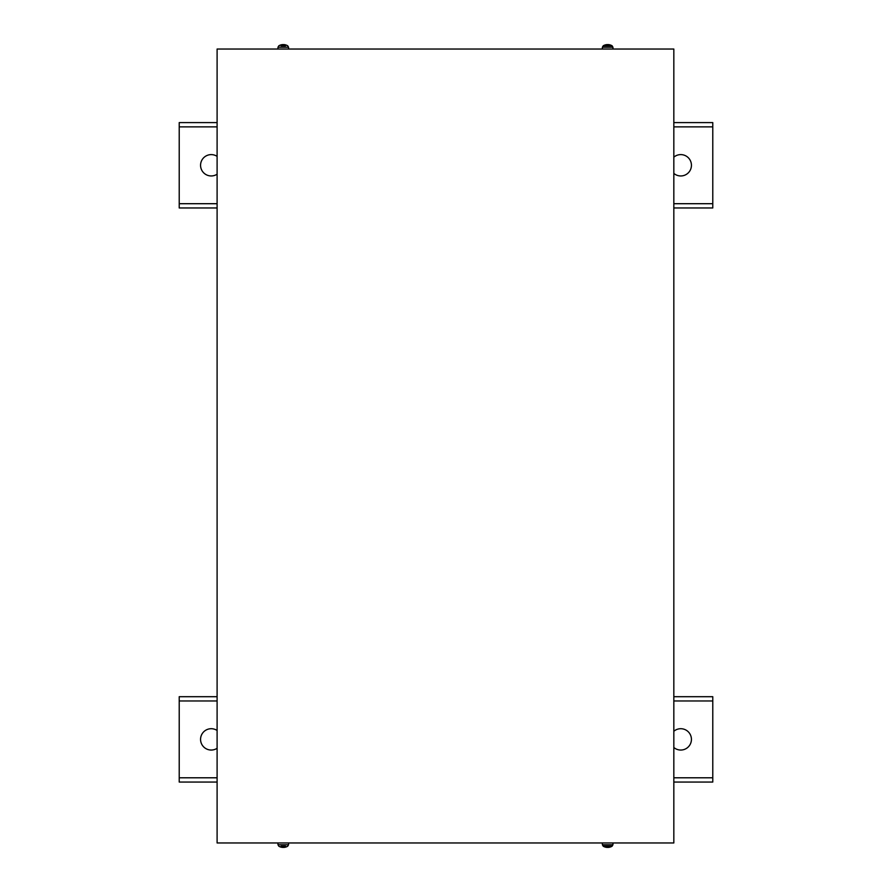 <?xml version="1.0" encoding="UTF-8"?>
<svg xmlns="http://www.w3.org/2000/svg" width="892" height="892" viewBox="0 0 892 892"><rect width="100%" height="100%" fill="white"/><g stroke="black" fill="none" stroke-linecap="round" stroke-linejoin="round"><path stroke-width="1.34" d="M673.828 696.697L712.775 696.697L712.775 782.061L673.828 782.061M217.102 782.061L179.225 782.061L179.225 696.697L217.102 696.697M673.828 731.273A10.671 10.671 0 0 1 690.776 735.688A10.671 10.671 0 0 1 673.828 747.485M217.102 748.288A10.671 10.671 0 0 1 201.012 736.313A10.671 10.671 0 0 1 217.102 730.47M673.828 122.594L712.775 122.594L712.775 207.97L673.828 207.97M217.102 207.97L179.225 207.97L179.225 122.594L217.102 122.594M673.828 157.17A10.671 10.671 0 0 1 690.776 161.586A10.671 10.671 0 0 1 673.828 173.394M217.102 174.196A10.671 10.671 0 0 1 201.012 162.221A10.671 10.671 0 0 1 217.102 156.368M673.828 842.962L217.102 842.962L217.102 49.038L673.828 49.038L673.828 842.962M608.088 846.976L607.251 846.976L608.545 847.389A8.53 8.496 -167.2 0 0 610.429 846.976L610.485 846.965A8.53 8.496 -167.2 0 1 608.545 847.389L606.794 847.389A8.53 8.496 167.2 0 1 604.876 846.965A8.53 8.496 167.2 0 0 606.794 847.389L607.173 847.389M607.664 846.185L612.124 846.185L612.938 844.791L602.39 844.791L603.204 846.185L607.664 846.185M613.005 842.962L612.938 844.791M283.756 847.389L284.147 847.389A8.53 8.496 -167.2 0 0 286.031 846.976A8.53 8.496 -167.2 0 1 284.147 847.389L282.385 847.389A8.53 8.496 167.2 0 1 280.478 846.965L280.478 846.965M281.013 846.185L285.518 846.185M288.607 842.962L288.54 844.791L277.992 844.791L278.806 846.185A8.541 8.541 0 0 0 280.445 846.965L280.668 846.876M607.173 44.611L606.794 44.611A8.53 8.496 12.8 0 0 604.91 45.024A8.53 8.496 12.8 0 1 606.794 44.611L608.545 44.611A8.53 8.496 -12.8 0 1 610.451 45.035L610.429 45.024A8.53 8.496 -12.8 0 0 608.545 44.611L608.154 44.611M607.664 45.815L603.204 45.815L602.39 47.209L612.938 47.209L612.124 45.815L607.664 45.815M602.334 49.038L602.39 47.209M280.478 45.035L280.478 45.035A8.53 8.496 12.8 0 1 282.385 44.611L284.147 44.611A8.53 8.496 -12.8 0 1 286.053 45.035A8.53 8.496 -12.8 0 0 284.147 44.611L283.689 45.035M285.518 45.815L281.013 45.815M282.775 44.611L282.385 44.611A8.53 8.496 12.8 0 0 280.512 45.024L280.668 45.124M277.936 49.038L277.992 47.209L288.54 47.209L287.726 45.815A8.541 8.541 0 0 0 286.087 45.035L285.864 45.124M179.225 777.791L217.102 777.791M673.828 777.791L712.775 777.791M712.775 700.967L673.828 700.967M217.102 700.967L179.225 700.967M179.225 203.699L217.102 203.699M673.828 203.699L712.775 203.699M712.775 126.865L673.828 126.865M217.102 126.865L179.225 126.865M603.204 846.185A8.541 8.541 0 0 0 604.843 846.965L605.066 846.876M288.54 844.791L287.726 846.185A8.541 8.541 0 0 1 286.087 846.965L285.864 846.876M603.204 45.815A8.541 8.541 0 0 1 604.843 45.035L605.066 45.124M610.485 846.965A8.541 8.541 0 0 0 612.124 846.185M602.39 844.791L602.334 842.962M282.853 846.976L283.678 846.976M277.992 844.791L277.936 842.962M607.251 45.024L608.088 45.024L607.251 45.024M612.124 45.815A8.541 8.541 0 0 0 610.485 45.035M612.938 47.209L613.005 49.038M282.853 45.024L283.678 45.024L282.853 45.024M277.992 47.209L278.806 45.815A8.541 8.541 0 0 1 280.445 45.035L280.512 45.024M288.54 47.209L288.607 49.038"/></g></svg>
